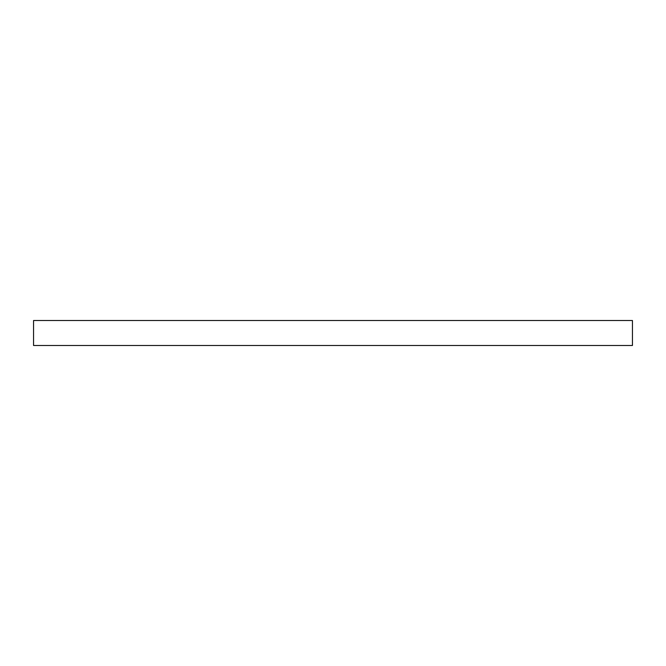 <?xml version="1.0" encoding="UTF-8"?>
<svg xmlns="http://www.w3.org/2000/svg" width="666" height="666" viewBox="0 0 666 666"><rect width="100%" height="100%" fill="white"/><g stroke="black" fill="none" stroke-linecap="round" stroke-linejoin="round"><path stroke-width="1" d="M33.55 345.488L33.55 320.512L33.55 345.488L632.45 345.488L632.45 320.512L33.55 320.512M632.45 320.512L632.45 345.488"/></g></svg>
